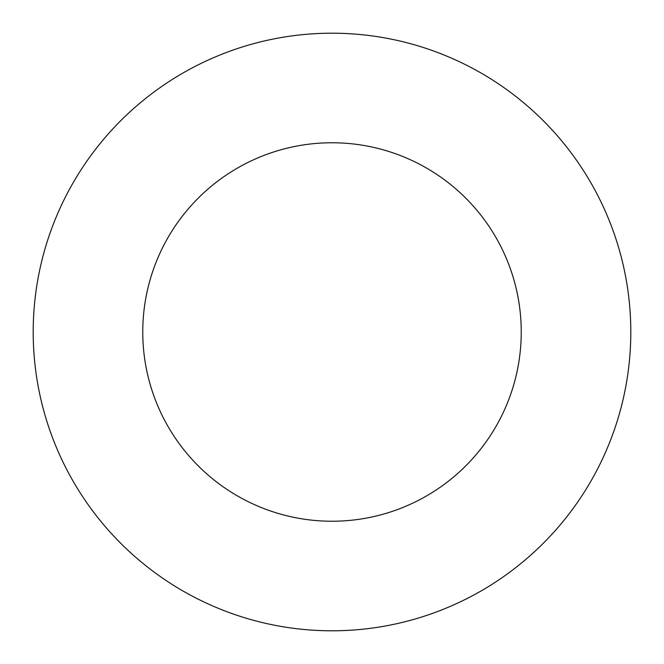 <?xml version="1.0" encoding="UTF-8"?>
<svg xmlns="http://www.w3.org/2000/svg" width="664" height="664" viewBox="0 0 664 664"><rect width="100%" height="100%" fill="white"/><g stroke="black" fill="none" stroke-linecap="round" stroke-linejoin="round"><path stroke-width="1" d="M521.24 332A189.24 189.24 0 0 0 332 142.76A189.24 189.24 0 0 0 142.76 332A189.24 189.24 0 0 0 332 521.24A189.24 189.24 0 0 0 521.24 332M630.8 332A298.8 298.8 0 0 0 332 33.2A298.8 298.8 0 0 0 33.2 332A298.8 298.8 0 0 0 332 630.8A298.8 298.8 0 0 0 630.8 332"/></g></svg>
